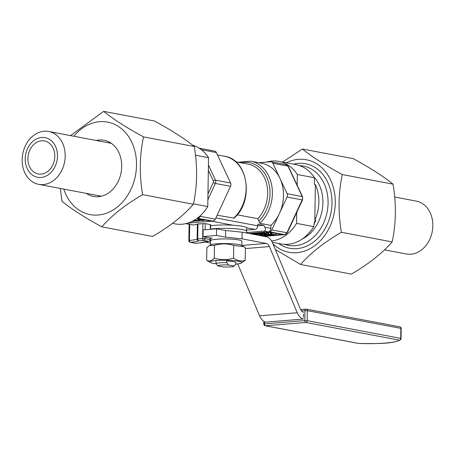 <?xml version="1.0" encoding="UTF-8"?>
<svg xmlns="http://www.w3.org/2000/svg" width="455" height="455" viewBox="0 0 455 455"><rect width="100%" height="100%" fill="white"/><g stroke="black" fill="none" stroke-linecap="round" stroke-linejoin="round"><path stroke-width="0.68" d="M196.839 218.559L211.643 221.175L212.946 221.067A3.361 2.662 -79.3 0 0 215.3 219.213L230.548 186.328A3.361 2.662 -79.3 0 0 230.6 182.99L216.347 152.544A3.361 2.662 -79.3 0 0 214.618 151.1L199.483 148.228A3.361 2.662 -79.3 0 0 199.188 148.194M237.209 214.811L257.883 218.724L259.833 223.28L270.93 225.379A35.308 27.954 -79.3 0 0 279.427 213.469A35.308 27.954 -79.3 0 0 279.979 178.468L272.852 163.248A3.361 2.662 100.7 0 0 271.117 161.798A3.361 2.662 100.7 0 0 270.549 161.77L258.849 162.736M208.913 241.372A1.683 1.086 -95.5 0 1 208.726 241.366A1.683 1.331 -79.3 0 0 210.096 239.586L205.023 238.625A1.683 1.331 100.7 0 1 203.652 240.405L208.726 241.366A26.902 3.509 -179.1 0 0 200.524 242.856A1.683 1.592 68.2 0 0 201.178 242.748L208.913 241.372A1.683 1.683 0 0 0 210.438 239.722L210.096 239.586L210.125 237.919M200.792 242.851A1.683 1.001 -94.7 0 1 200.689 242.862A1.683 1.001 -94.7 0 1 200.524 242.856L195.587 243.266L190.508 242.299A26.902 3.509 -179.1 0 0 198.716 240.809A1.683 1.592 -111.8 0 1 197.134 239.051A25.218 3.293 0.9 0 1 189.445 240.45A1.683 1.086 84.5 0 0 190.508 242.299A1.683 1.331 100.7 0 1 190.224 242.287L195.297 243.249A1.683 1.331 -79.3 0 0 195.587 243.266A1.683 1.001 85.3 0 0 195.752 243.271A1.683 1.001 85.3 0 0 195.912 243.237M197.373 224.053L197.134 239.051L197.732 238.955A1.683 1.001 85.3 0 0 198.716 240.809L203.652 240.405A1.683 1.001 -94.7 0 1 202.668 238.545L197.732 238.955L197.965 223.951L197.373 224.053A25.218 3.293 -179.1 0 1 193.278 225.015L185.697 223.655M197.965 223.951L205.256 223.627L210.671 224.725L210.597 229.292M266.613 235.565L261.568 234.609L264.219 234.956L266.516 234.763L265.026 234.325L270.071 235.28L264.816 235.064L266.613 235.565M261.579 233.87L261.568 234.609M267.204 234.894L267.193 235.519M270.077 234.968L270.071 235.28M265.037 233.625L265.026 234.325M264.457 233.574L264.44 234.37M264.241 233.551L264.219 234.956M263.758 233.796L263.763 233.182L263.9 233.506L266.209 233.563L266.067 233.284L262.08 232.778L261.54 233.04L261.557 232.681L266.63 233.239L266.727 233.66L263.9 233.506M262.16 233.915L262.148 234.564M261.585 235.571L261.585 235.861M256.529 234.188L256.518 234.905M256.176 234.12L256.165 234.837L256.176 234.12M262.899 233.642L260.778 233.682L262.893 233.836L262.546 233.546M260.806 233.085L258.571 233.216L263.058 233.495L263.405 233.933L259.43 233.597L258.298 232.954L260.806 233.085L260.812 232.488M257.962 232.721L257.957 233.079L258.303 232.693M263.07 232.806L263.405 233.933M259.725 233.506L260.123 233.114M250.506 233.762L252.684 233.825L252.309 234.103M249.909 233.648L253.259 233.768L253.805 234.006L252.906 234.217M254.089 233.728L254.078 234.439M251.075 233.29L251.069 233.58M198.016 220.521L198.01 220.937L194.45 220.698L193.944 220.163L198.437 220.772M194.575 220.044L199.472 220.76L196.116 221.028L193.472 220.675M199.472 220.76L199.495 220.419L199.472 220.76M197.066 218.536L197.783 218.622M192.931 220.971L193.46 221.289L192.22 221.392M193.13 220.863L194.234 220.982L194.001 221.397L191.879 221.494M194.239 220.823L194.001 221.397M198.977 219.748L199.409 220.254L202.993 220.521L203.084 220.169L203.874 220.146L203.584 220.63L198.772 220.311L197.766 219.879L201.73 219.765L198.534 219.901M203.01 219.543L202.993 220.521L203.095 219.56M203.88 219.708L203.584 220.63M201.736 219.299L201.73 219.765M257.581 234.388L252.536 233.432L259.413 233.944L256.006 233.148L261.051 234.103L254.18 233.591L257.581 234.388M258.15 233.944L258.144 234.342M266.653 232.005L266.727 233.66M264.156 232.209L264.565 233.068M261.54 233.04L261.562 232.425M263.991 235.508L259.828 234.888L264.133 235.61M260.47 235.394L259.339 234.786L260.869 234.808L263.354 235.155L264.486 235.764L260.47 235.394M259.049 234.029L259.031 234.899L259.35 234.052M264.804 235.224L264.486 235.764M268.677 234.024L270.89 234.439L271.163 233.819L271.914 234.427L276.248 234.769L271.362 234.53L273.722 234.979L270.765 234.581L271.328 235.178L270.606 235.235L269.764 234.604L265.601 234.274L270.293 234.49L268.08 234.069L268.677 234.024L268.706 232.357L270.543 232.704M271.487 233.944L271.914 234.427M270.89 234.177L271.106 232.442M268.08 234.069L268.109 232.403L268.706 232.357M267.182 232.607L268.103 232.687M265.612 233.654L265.601 234.274M271.334 234.689L271.328 235.178M273.728 234.661L273.722 234.979M276.27 233.421L276.248 234.769M271.999 232.755L273.011 232.801M271.612 232.494L271.942 232.761M271.76 232.568L271.743 233.927M271.18 232.454L271.163 233.819M194.712 221.198L194.797 220.902M199.495 220.516L199.972 220.476M204.267 220.123L205.524 220.015M217.45 154.893L224.486 156.224C248.168 159.273 254.322 200.922 234.103 218.138L217.16 215.198M302.558 199.864A1.683 0.313 -155.1 0 1 302.183 199.899L286.934 232.784A1.683 0.313 -155.1 0 0 287.31 232.75L302.558 199.864L302.581 196.782A1.683 0.694 154.9 0 0 302.234 196.566L287.105 193.694L279.979 178.468A35.308 27.954 -79.3 0 0 261.818 163.299L250.722 161.195L238.232 162.253M246.587 230.094L255.027 229.394A3.361 2.662 -79.3 0 0 257.769 225.839L257.792 224.173L263.849 225.322L264.833 227.176C265.862 229.445 265.618 230.759 264.105 231.117L246.547 232.568M270.93 225.379L270.884 228.325A3.361 2.662 100.7 0 1 268.143 231.879L282.271 234.558L263.058 236.139M233.205 225.259L211.643 221.175L187.568 223.166M248.936 233.466L269.445 231.771L284.58 234.638L264.071 236.333M257.769 225.822L263.849 225.322M285.018 234.558A1.683 1.001 -94.7 0 1 284.745 234.649A1.683 1.001 -94.7 0 1 284.58 234.638A3.361 2.662 100.7 0 0 286.934 232.784L271.8 229.911A3.361 2.662 100.7 0 1 269.445 231.771M287.105 193.694A3.361 2.662 100.7 0 1 287.048 197.032L302.183 199.899A3.361 2.662 100.7 0 0 302.234 196.566L287.981 166.115A1.683 0.694 154.9 0 1 288.328 166.331L302.581 196.782M271.8 229.911L287.048 197.032M228.546 265.02L226.744 262.671A10.09 1.319 -179.1 0 0 215.983 263.564L217.786 265.908A8.071 1.052 0.9 0 1 228.546 265.02L233.898 266.038A8.071 1.052 0.9 0 1 233.842 266.238A8.071 1.052 0.9 0 1 223.143 266.926L217.786 265.908M235.792 262.598L235.764 264.383L233.898 266.038M226.744 262.671L226.778 260.237M216.034 260.516L215.983 263.564M297.246 312.721A13.451 8.025 85.3 0 0 303.513 319.029L265.868 322.14A13.451 8.025 85.3 0 1 259.595 315.833L297.246 312.721L269.383 246.587A6.723 4.015 -94.7 0 0 266.249 243.431L241.804 245.45L241.872 241.218A15.635 2.042 -179.1 0 0 226.266 238.932A15.635 2.042 -179.1 0 0 210.602 240.729L210.534 244.966M210.455 238.448A23.541 3.071 0.9 0 1 212.11 238.295L203.032 236.577L203.135 229.911L216.58 228.797L225.663 230.52L242.128 232.175L266.357 236.765A13.451 8.025 -94.7 0 1 272.625 243.072L300.488 309.212A6.723 4.015 85.3 0 0 303.622 312.363M237.715 263.889L259.595 315.833M216.58 228.797L216.478 235.468L225.555 237.186L242.026 238.841L266.249 243.431M225.663 230.52L225.555 237.186M242.128 232.175L242.026 238.841M210.563 243.124L207.412 242.526A23.541 3.071 0.9 0 1 204.75 241.895M203.032 236.577L216.478 235.468M266.926 322.009A1.683 1.331 -79.3 0 0 267.21 322.026L302.171 319.143M303.593 314.03L303.542 317.363M242.526 229.638A20.174 2.633 0.9 0 1 246.564 231.288A20.174 2.633 -179.1 0 0 233.062 228.586A20.174 2.633 -179.1 0 0 210.602 229.087A20.174 2.633 0.9 0 1 242.526 229.638M209.55 245.495L210.619 244.921A15.97 2.087 0.9 0 1 226.198 243.556A15.97 2.087 0.9 0 1 241.719 245.41L244.039 246.752L233.751 245.393C227.363 243.391 220.937 243.397 214.481 245.404L209.55 245.495L206.86 247.617L206.661 260.34C209.169 261.608 211.712 260.874 214.282 258.127C220.675 260.135 227.096 260.129 233.551 258.121C237.408 260.863 241.286 261.602 245.205 260.328L241.446 263.024A15.97 2.087 -179.1 0 0 225.936 260.22A15.97 2.087 -179.1 0 0 210.346 262.535A15.97 2.087 -179.1 0 0 216.153 263.809M235.764 262.29A9.947 1.297 -179.1 0 0 226.766 261.028M235.77 264.099A15.97 2.087 -179.1 0 0 240.587 263.354A15.97 2.087 -179.1 0 0 241.446 263.024M245.205 260.328L245.404 247.605L244.039 246.752M210.346 262.535L206.661 260.34M233.751 245.393L233.551 258.121M214.481 245.404L214.282 258.127M246.445 227.608L246.445 227.608A20.174 2.633 -179.1 0 0 231.84 225.185A20.174 2.633 -179.1 0 0 210.654 225.754A20.174 2.633 0.9 0 1 231.845 225.185A20.174 2.633 0.9 0 1 246.451 227.608A20.174 2.633 0.9 0 1 246.621 227.961L246.542 233.011M278.551 243.47A43.003 34.051 -79.3 0 0 331.075 212.354A43.003 34.051 -79.3 0 0 293.572 164.181M272.954 243.857A47.075 37.276 -79.3 0 0 296.887 252.684A47.075 37.276 -79.3 0 0 334.891 195.383A47.075 37.276 -79.3 0 0 286.269 162.799M282.561 162.094L302.399 149.012C312.05 156.838 325.348 165.347 342.285 174.555C338.338 193.108 338.037 212.354 341.375 232.289C324.136 242.333 310.537 253.065 300.584 264.486L275.338 249.516M300.584 264.486L351.368 274.109C368.607 264.065 382.206 253.333 392.159 241.912C396.106 223.354 396.407 204.107 393.069 184.173C383.411 176.352 370.12 167.838 353.182 158.636L302.399 149.012M342.285 174.555L393.069 184.173M341.375 232.289L392.159 241.912M108.461 142.802A28.58 22.631 100.7 0 1 110.03 142.489M99.793 196.532A28.58 22.631 100.7 0 1 98.445 195.667M96.352 140.51A28.58 22.631 100.7 0 1 104.178 140.282A28.58 22.631 100.7 0 1 121.093 172.576A28.58 22.631 100.7 0 1 93.537 196.446A28.58 22.631 100.7 0 1 86.336 193.369M101.818 226.835L152.601 236.452C169.84 226.408 183.439 215.676 193.398 204.255C197.339 185.703 197.641 166.456 194.302 146.521C184.65 138.695 171.353 130.181 154.416 120.979L103.632 111.361C113.289 119.182 126.581 127.696 143.518 136.898C139.577 155.456 139.275 174.697 142.614 194.638C125.375 204.676 111.776 215.408 101.818 226.835C84.88 217.632 71.589 209.118 61.931 201.292L60.339 188.444M63.797 189.098A47.075 37.276 -79.3 0 0 98.126 215.033A47.075 37.276 -79.3 0 0 134.179 148.438A47.075 37.276 -79.3 0 0 73.812 136.238M70.536 135.618L103.632 111.361M194.302 146.521L143.518 136.898M193.398 204.255L142.614 194.638M266.42 162.111A40.353 31.952 100.7 0 1 278.898 161.4L296.051 164.653A40.353 31.952 100.7 0 1 314.473 177.751L314.371 184.372L315.378 184.565A36.65 29.023 100.7 0 1 318.864 202.071A36.65 29.023 100.7 0 1 314.82 220.192L315.827 220.385L314.615 221.437L313.705 226.63L296.552 223.377A40.353 31.952 100.7 0 1 271.555 240.968M296.552 223.377L296.728 212.445M297.155 185.185L297.32 174.498L314.473 177.751M278.898 161.4A40.353 31.952 100.7 0 1 297.32 174.498M314.013 177.052A36.65 29.023 100.7 0 1 322.902 202.833A36.65 29.023 100.7 0 1 302.285 238.972M315.378 184.565L314.82 220.192M313.705 226.63A40.353 31.952 100.7 0 1 281.031 243.943L272.266 242.282M299.635 165.603A40.353 31.952 100.7 0 1 303.314 166.03A40.353 31.952 100.7 0 1 328.078 203.01A40.353 31.952 100.7 0 1 288.294 245.319A40.353 31.952 100.7 0 1 284.716 244.363M195.474 155.206L208.532 157.68L207.764 206.559L193.477 203.851M172.439 223.371L175.09 223.871A40.353 31.952 -79.3 0 0 207.764 206.559M208.532 157.68A40.353 31.952 -79.3 0 0 192.601 145.185M384.464 249.846L406.315 253.987A26.902 21.3 -79.3 0 0 432.25 231.521A26.902 21.3 -79.3 0 0 416.331 201.127L394.661 197.021M54.793 156.361A16.812 13.314 100.7 0 1 38.22 173.986A16.812 13.314 100.7 0 1 28.267 154.99A16.812 13.314 100.7 0 1 44.476 140.948A16.812 13.314 100.7 0 1 54.793 156.361M57.484 156.139A20.174 15.976 100.7 0 1 33.01 175.454A20.174 15.976 100.7 0 1 33.551 140.811A20.174 15.976 100.7 0 1 57.484 156.139M65.19 156.133A26.902 21.3 100.7 0 1 38.669 184.343A26.902 21.3 100.7 0 1 22.75 153.944A26.902 21.3 100.7 0 1 48.685 131.478A26.902 21.3 100.7 0 1 65.19 156.133M197.504 218.064A1.683 1.001 85.3 0 0 197.811 218.201A3.361 2.662 -79.3 0 0 200.166 216.341A1.683 0.313 -155.1 0 1 199.756 216.233M207.872 199.722L215.414 183.456A1.683 0.313 -155.1 0 1 213.253 182.529L207.963 193.938M215.3 219.213L200.166 216.341L200.553 215.505M197.265 218.246L212.946 221.067M230.548 186.328L215.414 183.456A3.361 2.662 -79.3 0 0 215.465 180.123A1.683 0.694 154.9 0 0 213.281 180.862A1.683 1.331 100.7 0 1 213.253 182.529M208.333 170.301L213.281 180.862M230.6 182.99L215.465 180.123L208.418 165.068M201.161 149.57A3.361 2.662 -79.3 0 0 199.483 148.228L198.744 148.194M271.117 161.798L286.252 164.67A3.361 2.662 100.7 0 1 287.981 166.115L272.852 163.248M189.695 224.412L189.445 240.45L188.853 240.61A1.683 1.683 0 0 0 190.224 242.287M205.046 236.958L205.023 238.625L202.668 238.545L202.902 223.547M194.456 220.146L194.45 220.698M199.421 219.725L199.409 220.254M198.431 218.673L198.414 219.64M261.034 234.951L261.028 235.349M260.88 234.12L260.869 234.808M265.686 233.66L265.674 234.268M273.683 232.932L273.66 234.524M224.486 156.224A35.308 27.954 100.7 0 1 245.717 181.801A35.308 27.954 100.7 0 1 233.597 218.309M235.718 161.775L248.077 164.118A31.947 25.292 100.7 0 1 267.096 186.106A31.947 25.292 100.7 0 1 257.883 218.724M259.833 223.28A35.308 27.954 -79.3 0 0 271.948 186.772A35.308 27.954 -79.3 0 0 250.722 161.195M258.855 221.033A33.624 26.623 -79.3 0 0 268.376 181.488A33.624 26.623 -79.3 0 0 240.917 162.759M257.769 225.839L215.903 217.911M270.884 228.325L264.833 227.176M193.278 225.015L185.885 223.61M246.582 227.796L255.027 229.394M264.105 231.117L268.143 231.879M210.335 224.588L210.261 229.32M205.16 229.741L205.256 223.627M201.326 149.695L216.347 152.544M245.387 248.566L269.383 246.587M399.553 326.826A1.683 1.331 100.7 0 1 399.843 326.844A1.683 1.331 100.7 0 1 400.872 328.385L401.208 328.521L401.037 338.492M401.037 338.548L400.713 338.384A1.683 1.331 100.7 0 1 399.342 340.164A1.683 1.655 45.8 0 0 401.037 338.548M307.347 310.668A1.683 1.331 -79.3 0 0 306.312 309.127A1.683 1.331 -79.3 0 0 306.027 309.11A1.683 1.001 85.3 0 0 305.862 309.104A1.683 1.001 85.3 0 0 304.992 310.589L307.347 310.668L400.872 328.385L400.713 338.384L307.188 320.667L304.833 320.587A1.683 1.001 85.3 0 0 305.817 322.447A1.683 1.331 -79.3 0 0 307.188 320.667L307.347 310.668M358.944 343.497L359.006 343.491A1.683 1.331 100.7 0 1 358.716 343.474A1.683 1.683 0 0 0 358.972 343.502C377.366 343.667 393.524 343.929 400.542 339.703A1.683 1.683 0 0 0 401.054 338.52L401.208 328.521A1.683 1.683 0 0 0 399.843 326.844L306.312 309.127A1.683 1.683 0 0 0 305.862 309.104L300.63 309.531M265.475 325.774A1.683 1.001 -94.7 0 1 264.497 323.914L263.82 324.079A1.683 1.683 0 0 0 265.191 325.757A1.683 1.331 -79.3 0 0 265.475 325.774L305.817 322.447L399.342 340.164A35.308 4.607 0.9 0 1 359.006 343.491L265.475 325.774M301.443 310.879L304.992 310.589L304.833 320.587L264.497 323.914L264.531 321.702M313.859 224.213A36.65 29.023 -79.3 0 0 315.827 220.385M264.15 236.35L284.745 234.649L287.31 232.75M286.252 164.67L288.328 166.331M201.178 242.748A1.683 1.683 0 0 1 200.689 242.862L195.752 243.271A1.683 1.683 0 0 1 195.297 243.249M188.853 240.61L189.109 224.304M259.68 233.449L259.686 233.068M253.805 234.006L253.805 233.677M197.766 219.879L197.788 218.212M204.261 220.385L204.272 219.782M267.17 233.489L267.193 231.822M264.611 233.028L264.622 232.169M261.153 232.835L261.159 232.46M271.976 234.376L271.999 232.71M270.526 233.967L270.549 232.3M210.438 239.722L210.46 237.982M233.842 266.238L235.218 264.924M263.82 324.079L263.866 321.338M358.716 343.474L265.191 325.757M38.669 184.343L101.363 196.219M48.685 131.478L111.378 143.353"/></g></svg>
